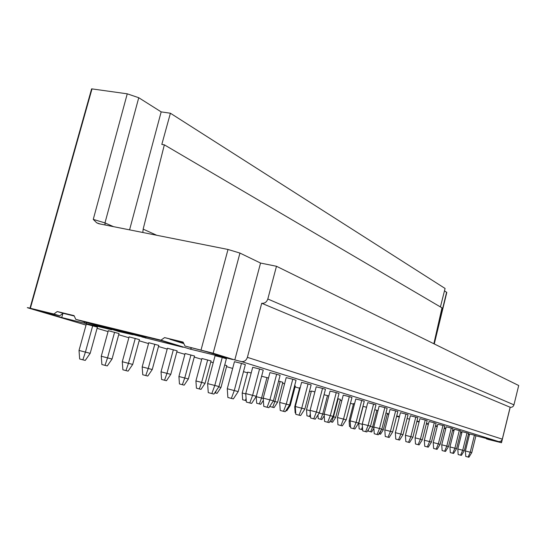 <?xml version="1.0" encoding="UTF-8"?>
<svg xmlns="http://www.w3.org/2000/svg" width="546" height="546" viewBox="0 0 546 546"><rect width="100%" height="100%" fill="white"/><g stroke="black" fill="none" stroke-linecap="round" stroke-linejoin="round"><path stroke-width="0.82" d="M353.398 404.156L350.464 403.282M341.803 400.723L340.131 400.232M311.22 391.68L309.507 391.175M299.556 388.226L295.086 386.909M284.575 383.797L282.589 383.21M247.529 372.836L243.489 371.649M232.657 368.441L226.535 366.632M213.213 362.694L210.79 361.971M201.72 359.288L194.246 357.077M184.896 354.313L176.836 351.931M167.192 349.078L158.497 346.505M148.539 343.557L139.148 340.786M128.856 337.735L118.707 334.739M108.053 331.586L97.072 328.337M86.043 325.075L29.197 308.258C26.454 307.432 26.72 307.405 29.989 308.183L53.877 314.018L59.732 315.759L36.869 310.169L61.739 317.54L85.572 323.471L87.012 322.427M261.718 303.262L247.386 357.35C246.246 360.51 244.219 361.902 241.305 361.534L234.8 359.937L260.551 263.056L276.474 266.271L267.813 298.996C266.68 302.143 264.646 303.562 261.718 303.262L510.148 407.248L502.3 439.155C501.651 441.004 500.382 441.796 498.505 441.523L494.273 440.465L501.487 442.724L488.022 439.387L486.124 438.383M475.921 435.817L491.325 439.687L495.836 441.257L486.418 438.888M469.56 434.22L468.461 433.94M469.485 434.534L468.4 434.2M419.082 421.949L416.878 421.396L419.062 422.038M426.344 423.867L428.33 424.365M435.435 426.153L437.216 426.603M444.157 428.351L445.754 428.753M452.538 430.46L453.958 430.814M460.592 432.487L461.848 432.801M468.338 434.432L469.437 434.712M416.919 421.225L419.103 421.881M407.07 418.536L409.514 419.151M399.433 416.584L396.73 415.909M387.435 413.602L388.875 413.964M399.331 416.98L396.628 416.305M388.786 414.332L387.339 413.964M399.31 417.062L396.608 416.386M388.766 414.414L387.319 414.045M160.947 340.172L190.104 349.085L232.671 359.521L205.214 351.317L185.026 346.055L183.108 342.096L164.585 337.599L160.947 340.172L75.764 319.362L111.746 329.791L85.572 323.471M185.026 346.055L213.165 353.228L234.8 359.937M385.961 412.967L387.476 413.418L383.319 429.784L380.507 434.234L379.586 434.002L381.053 430.385M435.476 426.01L437.25 426.467M437.305 426.249L435.524 425.798M435.462 426.044L437.244 426.501M428.385 424.133L427.668 423.86L428.419 424.017M419.157 421.655L417.601 421.184L419.178 421.58M426.46 423.409L428.439 423.914M437.237 426.522L435.455 426.071M428.351 424.283L426.365 423.785M437.332 426.146L435.551 425.696L437.312 426.214M444.239 428.05L445.816 428.494M445.789 428.61L444.191 428.235M461.868 432.712L460.612 432.398M453.979 430.733L452.559 430.371M445.775 428.665L444.185 428.269M460.701 432.043L461.943 432.418M444.273 427.893L445.87 428.289M452.654 430.002L454.067 430.357M467.014 432.903L468.598 433.387L464.305 450.668L461.411 455.384L460.606 455.18L458.162 454.545L457.814 448.989L462.128 431.674L467.014 432.903L462.708 450.252L457.814 448.989M374.727 409.725L377.996 410.599M459.309 430.528L460.954 431.033L456.572 448.648L453.61 453.453L450.293 452.6L449.938 446.928L454.34 429.279L459.309 430.528L454.907 448.211L449.938 446.928M362.612 429.388L362.414 429.709L359.118 428.863L358.756 423.389L363.11 406.381L366.557 407.248M451.296 428.057L453.009 428.583L448.525 446.546L445.502 451.44L444.628 451.228L442.11 450.566L441.741 444.792L446.246 426.788L451.296 428.057L446.799 446.096L441.741 444.792M350.552 426.733L349.474 426.446L349.106 420.87L353.555 403.549L354.545 403.794M442.963 425.491L444.737 426.037L440.158 444.362L437.066 449.351L436.158 449.126L433.592 448.457L433.217 442.56L437.817 424.201L442.963 425.491L438.356 443.891L433.217 442.56M434.275 422.816L436.131 423.389L431.442 442.083L428.276 447.174L427.334 446.942L424.72 446.259L424.338 440.24L429.047 421.505L434.275 422.816L429.565 441.591L424.338 440.24M337.715 398.635L340.349 399.399L335.715 417.369L332.575 422.249L331.47 421.969L333.504 416.796L332.964 416.653M425.225 420.024L427.156 420.625L422.358 439.707L419.116 444.908L418.134 444.662L415.479 443.973L415.083 437.824L419.908 418.693L425.225 420.024L420.406 439.196L415.083 437.824M324.051 394.71L328.808 395.959M415.786 417.117L417.799 417.738L412.885 437.23L409.568 442.54L408.538 442.287L405.835 441.584L405.432 435.305L410.367 415.765L415.786 417.117L410.845 436.698L405.432 435.305M310.517 416.735L306.927 415.806L306.518 409.766L311.391 391.018L314.892 391.892M405.931 414.08L408.033 414.728L402.996 434.65L399.597 440.069L398.519 439.803L395.768 439.086L395.352 432.671L400.416 412.708L405.931 414.08L400.866 434.09L395.352 432.671M295.734 413.015L295.161 412.865L294.744 406.695L299.734 387.558L300.211 387.674M395.625 410.906L397.829 411.588L392.663 431.947L389.175 437.489L388.049 437.209L385.251 436.479L384.821 429.914L390.008 409.507L395.625 410.906L390.431 431.367L384.821 429.914M294.594 385.783L295.325 386.002L290.233 405.507L286.78 410.797L285.933 410.585M384.848 407.589L387.148 408.299L381.852 429.122L378.269 434.787L377.095 434.5L374.242 433.756L373.805 427.04L379.129 406.163L384.848 407.589L379.518 428.514L373.805 427.04M278.583 381.094L282.828 382.282L277.607 402.218L274.065 407.623L272.693 407.275L274.884 401.508L273.225 401.078M373.56 404.108L375.976 404.852L370.536 426.167L366.851 431.961L365.622 431.654L362.715 430.896L362.264 424.024L367.731 402.661L373.56 404.108L368.086 425.525L362.264 424.024M261.623 376.235L268.495 378.023M361.725 400.464L364.257 401.242L358.667 423.061L354.886 428.999L353.596 428.678L350.628 427.9L350.163 420.864L355.78 398.983L361.725 400.464L356.101 422.392L350.163 420.864M246.246 400.668L242.663 399.74L242.192 392.997L247.72 372.106L251.208 372.973M349.303 396.635L351.958 397.454L346.219 419.813L342.328 425.887L337.947 424.761L337.469 417.54L343.243 395.133L349.303 396.635L343.523 419.103L337.469 417.54M336.247 392.615L339.046 393.475L333.135 416.393L329.129 422.618L327.702 422.263L324.617 421.457L324.126 414.059L330.071 391.079L336.247 392.615L330.303 415.649L324.126 414.059M224.72 364.994L226.808 365.615L220.994 387.455L217.049 393.366L215.397 392.956L216.243 390.649M322.515 388.383L325.457 389.291L319.369 412.796L315.247 419.178L313.745 418.802L310.599 417.983L310.087 410.387L316.209 386.821L322.515 388.383L316.387 412.012L310.087 410.387M195.918 380.931L201.931 358.504L211.07 360.933L205.084 383.306L201.024 389.359L199.29 388.929L201.645 382.412L195.918 380.931L196.43 388.179L199.29 388.929M308.04 383.927L311.145 384.882L304.873 409.002L300.614 415.554L299.037 415.165L295.823 414.325L295.297 406.524L301.604 382.337L308.04 383.927L301.726 408.183L295.297 406.524M178.917 376.501L185.114 353.508L194.533 356.012L188.37 378.944L184.179 385.148L182.364 384.698L184.753 378.003L178.917 376.501L179.45 383.934L182.364 384.698M292.772 379.224L296.048 380.234L289.578 405.009L285.189 411.732L283.517 411.315L280.241 410.462L279.689 402.443L286.2 377.6L292.772 379.224L286.261 404.142L279.689 402.443M161.029 371.833L167.417 348.246L177.129 350.839L170.782 374.358L166.462 380.719L164.544 380.241L166.974 373.368L161.029 371.833L161.582 379.463L164.544 380.241M276.638 374.256L280.098 375.32L273.423 400.784L268.885 407.691L267.117 407.255L263.773 406.381L263.206 398.136L269.922 372.597L276.638 374.256L269.908 399.87L263.206 398.136M142.178 366.919L148.771 342.711L158.797 345.386L152.252 369.526L147.789 376.051L145.775 375.546L148.232 368.482L142.178 366.919L142.752 374.761L145.775 375.546M259.562 368.994L263.233 370.12L256.327 396.321L251.638 403.419L249.768 402.955L246.342 402.061L245.755 393.577L252.702 367.301L259.562 368.994L252.607 395.345L245.755 393.577M122.29 361.732L129.095 336.862L139.462 339.632L132.698 364.428L128.092 371.13L125.962 370.591L128.453 363.322L122.29 361.732L122.884 369.792L125.962 370.591M241.462 363.418L245.352 364.612L238.206 391.584L233.354 398.894L231.368 398.403L227.873 397.488L227.266 388.745L234.452 361.691L241.462 363.418L234.268 390.554L227.266 388.745M101.269 356.251L108.306 330.692L119.028 333.551L112.039 359.043L107.275 365.922L105.016 365.356L107.548 357.876L101.269 356.251L101.884 364.537L105.016 365.356M123.874 331.511C138.711 335.278 151.583 339.189 141.694 336.896L183.122 347.276L160.817 340.465L123.874 331.511M115.138 329.375L95.57 324.515L119.274 331.634L133.101 334.794C118.919 331.19 105.474 327.156 115.138 329.375M138.991 335.729L122.727 331.333C115.677 329.613 114.169 329.381 118.209 330.644L138.916 336.09C141.858 336.739 141.885 336.616 138.991 335.729M79.02 350.45L86.302 324.153L97.413 327.122L90.179 353.344L85.244 360.415L82.856 359.814L85.422 352.102L79.02 350.45L79.661 358.981L82.856 359.814M222.242 357.493L226.378 358.77L218.973 386.554L213.943 394.082L211.834 393.564L208.258 392.629L207.623 383.613L215.076 355.739L222.242 357.493L214.79 385.462L207.623 383.613M474.433 435.189L475.955 435.653L471.758 452.62L468.918 457.241L468.147 457.05L465.745 456.422L465.404 450.969L469.621 433.974L474.433 435.189L470.215 452.218L465.404 450.969M468.147 457.05L470.215 452.218L471.758 452.62M378.883 433.817L379.586 434.002M383.319 429.784L381.702 429.361M460.606 455.18L462.708 450.252L464.305 450.668M373.894 428.433L371.628 432.009L370.673 431.777L372.604 426.986L370.379 426.412M368.297 429.682L368.4 431.183L370.673 431.777M376.87 410.264L372.604 426.986L373.819 427.306M452.777 453.241L454.907 448.211L456.572 448.648M358.756 423.389L362.285 424.297M361.425 429.463L362.455 426.904M444.628 451.228L446.799 446.096L448.525 446.546M349.106 420.87L350.184 421.15M436.158 449.126L438.356 443.891L440.158 444.362M427.334 446.942L429.565 441.591L431.442 442.083M329.818 421.539L331.47 421.969M338.158 398.744L333.504 416.796L335.715 417.369M418.134 444.662L420.406 439.196L422.358 439.707M324.242 415.813L321.826 419.56L320.673 419.273L322.734 413.984L319.192 413.069M317.963 414.967L318.209 418.632L320.673 419.273M327.498 395.577L322.734 413.984L324.147 414.353M408.538 442.287L410.845 436.698L412.885 437.23M306.518 409.766L310.108 410.694M309.425 416.462L310.34 414.107M398.519 439.803L400.866 434.09L402.996 434.65M294.744 406.695L295.318 406.845M388.049 437.209L390.431 431.367L392.663 431.947M290.233 405.507L289.394 405.289M377.095 434.5L379.518 428.514L381.852 429.122M270.024 405.951L270.072 406.593L272.693 407.275M280.132 381.483L274.884 401.508L277.607 402.218M365.622 431.654L368.086 425.525L370.536 426.167M263.356 400.375L260.776 404.299L259.343 403.938L261.561 398.034L256.224 396.655L256.675 403.241L259.343 403.938M266.953 377.559L261.561 398.034L263.227 398.464M353.596 428.678L356.101 422.392L358.667 423.061M242.192 392.997L245.782 393.925M245.372 400.45L246.096 398.505M340.97 425.546L343.523 419.103L346.219 419.813M327.702 422.263L330.303 415.649L333.135 416.393M214.803 392.799L215.397 392.956M220.994 387.455L218.769 386.875M313.745 418.802L316.387 412.012L319.369 412.796M207.664 359.923L201.645 382.412L205.084 383.306M299.037 415.165L301.726 408.183L304.873 409.002M190.95 354.948L184.753 378.003L188.37 378.944M283.517 411.315L286.261 404.142L289.578 405.009M173.362 349.72L166.974 373.368L170.782 374.358M267.117 407.255L269.908 399.87L273.423 400.784M154.825 344.205L148.232 368.482L152.252 369.526M249.768 402.955L252.607 395.345L256.327 396.321M135.265 338.384L128.453 363.322L132.698 364.428M231.368 398.403L234.268 390.554L238.206 391.584M114.592 332.234L107.548 357.876L112.039 359.043M141.98 335.865L141.83 336.397M146.103 336.868L145.762 338.124M92.711 325.723L85.422 352.102L90.179 353.344M211.834 393.564L214.79 385.462L218.973 386.554M510.148 407.248C512.032 407.5 513.301 406.695 513.95 404.845L518.7 385.51L276.474 266.271M260.551 263.056L239.947 253.071L228.01 249.467L98.826 223.73L96.697 222.809L93.264 219.39L127.252 93.823L138.745 97.72L104.975 222.918L93.264 219.39M433.858 343.748L441.98 307.848L164.346 144.833L143.161 229.129L142.813 232.494M129.579 229.859L161.172 111.882L170.4 113.227L445.079 288.459L440.417 306.927M434.261 343.946L446.785 292.513L444.492 290.793M161.172 111.882L138.745 97.72M127.252 93.823L91.619 88.848L29.989 308.183M59.732 315.759L63.077 313.302L57.241 311.541L53.877 314.018M74.256 316.018L63.077 313.302M61.739 317.54L62.92 313.418M100.136 326.945L99.802 326.208M85.094 321.956L83.756 322.932M75.764 319.362L74.079 315.629L57.241 311.541M183.306 342.513L164.585 337.599M190.104 349.085L191.646 348M183.831 343.591L169.888 339.25M170.4 113.227L161.821 144.431L164.346 144.833M498.505 441.523L241.305 361.534M502.3 439.155L247.386 357.35M267.813 298.996L513.95 404.845M228.01 249.467L201.044 349.966M92.008 88.896L30.371 308.272M239.947 253.071L213.165 353.228M105.037 224.966L104.975 222.918L113.527 226.658M156.722 235.265L143.161 229.129M434.043 343.837L446.635 292.144M501.337 442.656L502.006 439.926M138.711 335.64L138.916 336.09M100.15 223.99L96.697 222.809M501.494 442.704L510.21 407.268"/></g></svg>
